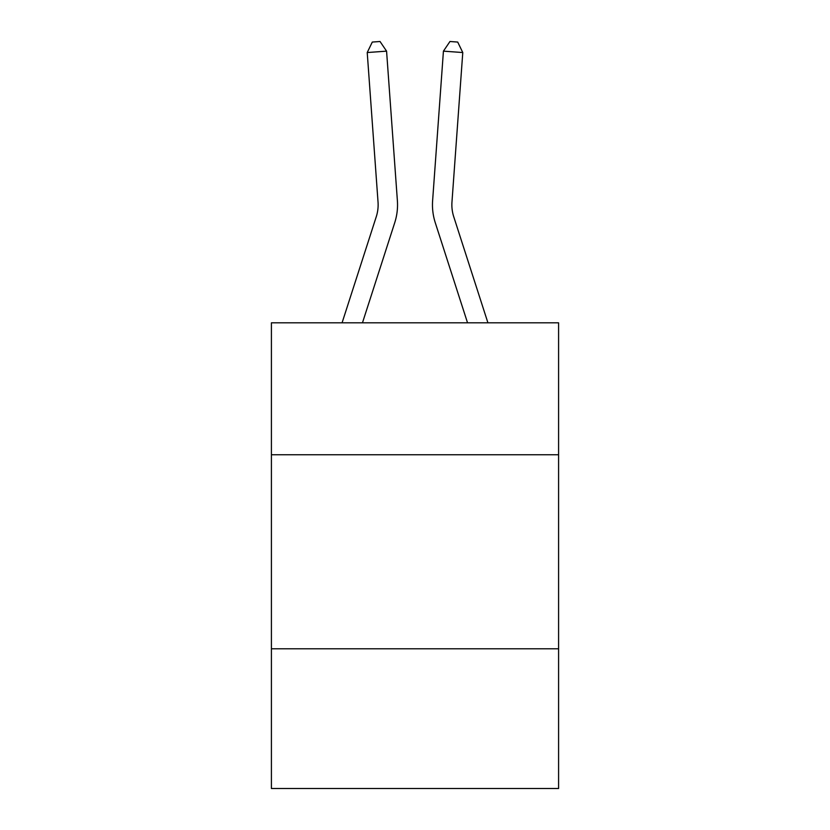 <?xml version="1.0" encoding="UTF-8"?>
<svg xmlns="http://www.w3.org/2000/svg" width="830" height="830" viewBox="0 0 830 830"><rect width="100%" height="100%" fill="white"/><g stroke="black" fill="none" stroke-linecap="round" stroke-linejoin="round"><path stroke-width="1.25" d="M558.59 454.757L558.59 322.818L271.41 322.818L271.41 454.757L558.59 454.757L558.59 788.5L271.41 788.5L271.41 454.757M558.59 648.79L271.41 648.79M376.26 216.755A38.803 38.803 -21.9 0 0 378.034 202.043A38.803 38.803 -21.9 0 1 376.26 216.755A38.803 38.803 -21.9 0 0 378.034 202.043A38.803 38.803 -21.9 0 1 376.26 216.755A38.803 38.803 -21.9 0 0 378.034 202.043A38.803 38.803 -21.9 0 1 376.26 216.755A38.803 38.803 -21.9 0 0 378.034 202.043A38.803 38.803 -21.9 0 1 376.26 216.755A38.803 38.803 -21.9 0 0 378.034 202.043A38.803 38.803 -21.9 0 1 376.26 216.755A38.803 38.803 -21.9 0 0 378.034 202.043A38.803 38.803 -21.9 0 1 376.26 216.755A38.803 38.803 -21.9 0 0 378.034 202.043A38.803 38.803 -21.9 0 1 376.26 216.755A38.803 38.803 -21.9 0 0 378.034 202.043A38.803 38.803 -21.9 0 1 376.26 216.755A38.803 38.803 -21.9 0 0 378.034 202.043A38.803 38.803 -21.9 0 1 376.26 216.755A38.803 38.803 -21.9 0 0 378.034 202.043A38.803 38.803 -21.9 0 1 376.26 216.755A38.803 38.803 -21.9 0 0 378.034 202.043A38.803 38.803 -21.9 0 1 376.26 216.755A38.803 38.803 -21.9 0 0 378.034 202.043A38.803 38.803 -21.9 0 1 376.26 216.755A38.803 38.803 -21.9 0 0 378.034 202.043A38.803 38.803 -21.9 0 1 376.26 216.755A38.803 38.803 -21.9 0 0 378.034 202.043A38.803 38.803 -21.9 0 1 376.26 216.755A38.803 38.803 -21.9 0 0 378.034 202.043A38.803 38.803 -21.9 0 1 376.26 216.755A38.803 38.803 -21.9 0 0 378.034 202.043A38.803 38.803 -21.9 0 1 376.26 216.755A38.803 38.803 -21.9 0 0 378.034 202.043A38.803 38.803 -21.9 0 1 376.26 216.755A38.803 38.803 -21.9 0 0 378.034 202.043A38.803 38.803 -21.9 0 1 376.26 216.755A38.803 38.803 -21.9 0 0 378.034 202.043A38.803 38.803 -21.9 0 1 376.26 216.755A38.803 38.803 -21.9 0 0 378.034 202.043A38.803 38.803 -21.9 0 1 376.26 216.755A38.803 38.803 -21.9 0 0 378.034 202.043A38.803 38.803 -21.9 0 1 376.26 216.755A38.803 38.803 -21.9 0 0 378.034 202.043A38.803 38.803 -21.9 0 1 376.26 216.755A38.803 38.803 -21.9 0 0 378.034 202.043A38.803 38.803 -21.9 0 1 376.26 216.755A38.803 38.803 -21.9 0 0 378.034 202.043A38.803 38.803 -21.9 0 1 376.26 216.755A38.803 38.803 -21.9 0 0 378.034 202.043A38.803 38.803 -21.9 0 1 376.26 216.755A38.803 38.803 -21.9 0 0 378.034 202.043A38.803 38.803 -21.9 0 1 376.26 216.755A38.803 38.803 -21.9 0 0 378.034 202.043A38.803 38.803 -21.9 0 1 376.26 216.755L342.074 322.818L376.26 216.755A38.803 38.803 -39.7 0 0 378.034 202.043L367.223 52.539L386.573 51.149L397.383 200.642A58.214 58.214 158.1 0 1 394.727 222.71L362.461 322.818M487.926 322.818L453.74 216.755A38.803 38.803 39.7 0 1 451.966 202.043L462.777 52.539L443.428 51.149L432.617 200.642A58.214 58.214 -158.1 0 0 435.273 222.71L467.539 322.818M453.74 216.755A38.803 38.803 21.9 0 1 451.966 202.043A38.803 38.803 21.9 0 0 453.74 216.755A38.803 38.803 21.9 0 1 451.966 202.043A38.803 38.803 21.9 0 0 453.74 216.755A38.803 38.803 21.9 0 1 451.966 202.043A38.803 38.803 21.9 0 0 453.74 216.755A38.803 38.803 21.9 0 1 451.966 202.043A38.803 38.803 21.9 0 0 453.74 216.755A38.803 38.803 21.9 0 1 451.966 202.043A38.803 38.803 21.9 0 0 453.74 216.755A38.803 38.803 21.9 0 1 451.966 202.043A38.803 38.803 21.9 0 0 453.74 216.755A38.803 38.803 21.9 0 1 451.966 202.043A38.803 38.803 21.9 0 0 453.74 216.755A38.803 38.803 21.9 0 1 451.966 202.043A38.803 38.803 21.9 0 0 453.74 216.755A38.803 38.803 21.9 0 1 451.966 202.043A38.803 38.803 21.9 0 0 453.74 216.755A38.803 38.803 21.9 0 1 451.966 202.043A38.803 38.803 21.9 0 0 453.74 216.755A38.803 38.803 21.9 0 1 451.966 202.043A38.803 38.803 21.9 0 0 453.74 216.755A38.803 38.803 21.9 0 1 451.966 202.043A38.803 38.803 21.9 0 0 453.74 216.755A38.803 38.803 21.9 0 1 451.966 202.043A38.803 38.803 21.9 0 0 453.74 216.755A38.803 38.803 21.9 0 1 451.966 202.043A38.803 38.803 21.9 0 0 453.74 216.755A38.803 38.803 21.9 0 1 451.966 202.043A38.803 38.803 21.9 0 0 453.74 216.755A38.803 38.803 21.9 0 1 451.966 202.043A38.803 38.803 21.9 0 0 453.74 216.755A38.803 38.803 21.9 0 1 451.966 202.043A38.803 38.803 21.9 0 0 453.74 216.755A38.803 38.803 21.9 0 1 451.966 202.043A38.803 38.803 21.9 0 0 453.74 216.755A38.803 38.803 21.9 0 1 451.966 202.043A38.803 38.803 21.9 0 0 453.74 216.755A38.803 38.803 21.9 0 1 451.966 202.043A38.803 38.803 21.9 0 0 453.74 216.755A38.803 38.803 21.9 0 1 451.966 202.043A38.803 38.803 21.9 0 0 453.74 216.755A38.803 38.803 21.9 0 1 451.966 202.043A38.803 38.803 21.9 0 0 453.74 216.755A38.803 38.803 21.9 0 1 451.966 202.043A38.803 38.803 21.9 0 0 453.74 216.755A38.803 38.803 21.9 0 1 451.966 202.043A38.803 38.803 21.9 0 0 453.74 216.755A38.803 38.803 21.9 0 1 451.966 202.043A38.803 38.803 21.9 0 0 453.74 216.755A38.803 38.803 21.9 0 1 451.966 202.043A38.803 38.803 21.9 0 0 453.74 216.755A38.803 38.803 21.9 0 1 451.966 202.043A38.803 38.803 21.9 0 0 453.74 216.755M443.428 51.149L432.617 200.642L443.428 51.149L432.617 200.642L443.428 51.149L432.617 200.642L443.428 51.149L432.617 200.642L443.428 51.149L432.617 200.642L443.428 51.149L432.617 200.642L443.428 51.149L432.617 200.642L443.428 51.149L432.617 200.642L443.428 51.149L432.617 200.642L443.428 51.149L432.617 200.642L443.428 51.149L432.617 200.642L443.428 51.149L432.617 200.642L443.428 51.149L432.617 200.642L443.428 51.149L432.617 200.642L443.428 51.149L432.617 200.642L443.428 51.149L432.617 200.642L443.428 51.149L432.617 200.642L443.428 51.149L432.617 200.642L443.428 51.149L432.617 200.642L443.428 51.149L432.617 200.642L443.428 51.149L432.617 200.642L443.428 51.149L432.617 200.642L443.428 51.149L432.617 200.642L443.428 51.149L432.617 200.642L443.428 51.149L432.617 200.642L443.428 51.149L432.617 200.642L443.428 51.149L432.617 200.642L443.428 51.149L449.964 41.5L457.704 42.06L462.777 52.539M367.223 52.539L372.296 42.06L380.036 41.5L386.573 51.149"/></g></svg>
